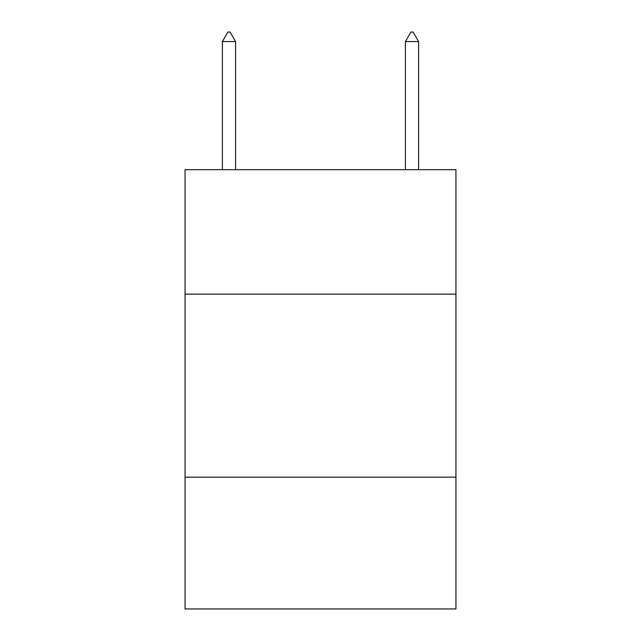 <?xml version="1.0" encoding="UTF-8"?>
<svg xmlns="http://www.w3.org/2000/svg" width="641" height="641" viewBox="0 0 641 641"><rect width="100%" height="100%" fill="white"/><g stroke="black" fill="none" stroke-linecap="round" stroke-linejoin="round"><path stroke-width="0.96" d="M455.943 294.147L455.943 169.689L185.057 169.689L185.057 294.147L455.943 294.147L455.943 608.95L185.057 608.95L185.057 294.147M455.943 477.168L185.057 477.168M235.576 41.569L230.087 32.05L227.892 32.05L222.395 41.569L235.576 41.569L235.576 169.689M222.395 41.569L222.395 169.689M410.913 32.05L413.108 32.05L418.605 41.569L405.424 41.569L410.913 32.05M418.605 169.689L418.605 41.569M405.424 169.689L405.424 41.569"/></g></svg>

